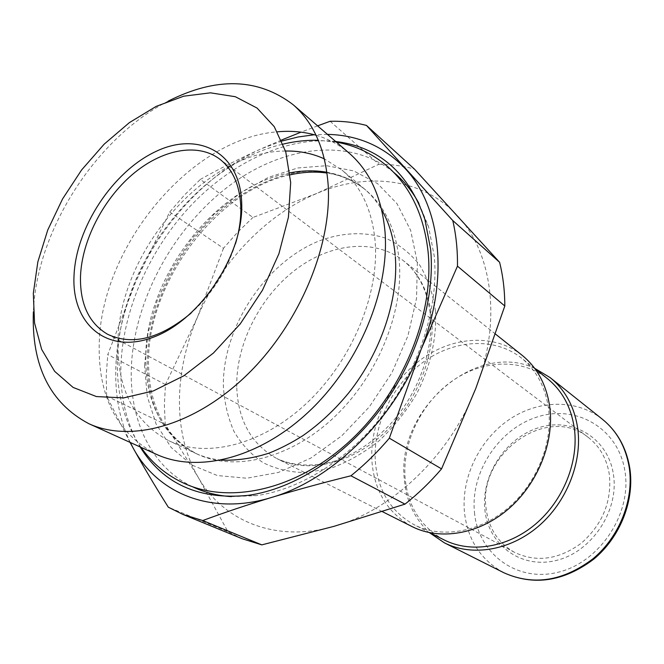 <?xml version="1.0" encoding="UTF-8"?>
<svg xmlns="http://www.w3.org/2000/svg" width="664" height="664" viewBox="0 0 664 664"><rect width="100%" height="100%" fill="white"/><g stroke="black" fill="none" stroke-linecap="round" stroke-linejoin="round"><path stroke-width="0.5" stroke-dasharray="3.32 2.49" d="M285.52 151.027C204.952 150.96 118.292 252.801 117.96 343.031C117.42 389.544 134.36 422.096 168.78 440.705C206.321 458.625 262.056 445.146 306.859 403.023C351.646 360.975 379.244 294.907 375.193 242.202C372.363 210.538 361.291 186.501 341.985 170.1L324.356 158.879M156.496 454.367C117.296 433.658 98.197 397.014 99.21 344.425C100.521 247.572 189.838 138.444 277.394 131.812M316.047 135.232C328.356 138.817 339.428 144.818 349.247 153.226M168.241 101.111C96.521 137.556 37.309 229.379 33.466 309.997L33.374 311.814M235.479 243.746C226.864 270.846 212.057 293.978 191.058 313.142M514.401 552.299C497.959 542.803 488.513 528.071 486.073 508.101C477.947 453.794 547.144 403.903 588.055 437.227C599.625 446.158 606.713 458.525 609.311 474.32C612 501.195 602.713 524.112 581.448 543.077C558.798 559.677 536.446 562.757 514.401 552.299L107.477 334.208M613.42 474.428C619.296 510.674 591.699 552.124 556.2 560.457C520.767 569.338 488.09 544.48 484.861 509.62C481.126 474.86 506.009 437.344 539.392 427.483C572.683 417.125 608.066 438.049 613.42 474.428M534.636 368.296C475.466 340.449 396.449 410.003 404.293 479.051C406.136 500.922 414.519 518.791 429.434 532.652M521.979 355.174C494.497 333.444 453.188 336.133 421.441 359.191C389.66 382.29 369.499 423.474 371.915 461.181C374.405 491.335 387.842 513.156 412.219 526.66M444.033 539.874C420.752 526.95 407.771 506.25 405.09 477.773C402.401 442.058 421.283 403.164 451.445 381.543C481.574 359.946 520.949 357.788 547.302 378.53M375.309 461.272C377.766 490.538 390.805 511.745 414.436 524.892C441.494 538.687 479.242 532.594 508.018 508.035C536.778 483.5 553.087 442.929 548.522 408.476C545.351 386.855 536.28 370.006 521.306 357.929C494.522 336.856 454.325 339.503 423.433 361.971C392.507 384.473 372.919 424.587 375.309 461.272M334 526.336C391.992 510.691 450.731 454.616 475.839 388.307C501.959 322.123 492.597 252.976 457.687 215.991C423.209 178.06 367.391 171.752 316.728 193.465C265.791 214.829 220.639 262.421 197.374 317.409C173.843 372.238 172.773 434.032 198.27 477.408C223.104 520.983 275.759 543.119 334 526.336M330.124 121.28L378.92 164.257L316.728 193.465L252.934 217.468L200.329 179.429L184.468 195.042L169.718 212.007L136.078 280.922C111.901 336.167 108.373 397.719 130.252 442.465M378.92 164.257C391.162 164.265 403.007 165.884 414.444 169.112M317.591 125.853L301.049 132.144M281.478 140.046L260.786 149.002C208.164 172.574 161.095 223.137 136.078 280.922L107.775 354.593L165.469 384.531L164.365 404.666L165.228 424.387L198.27 477.408L227.918 531.706L168.316 507.196M327.452 134.377L314.338 134.759M281.909 141.034L260.786 149.002C239.082 158.82 218.929 168.963 200.329 179.429M335.644 141.465C286.682 136.228 231.437 162.398 190.087 206.396C148.885 250.677 122.375 311.3 120.865 367.275C120.209 397.504 126.633 424.064 140.121 446.938M231.338 496.63L256.42 495.626C301.365 489.401 350.932 457.928 385.991 411.058C420.943 364.104 438.879 304.884 434.248 256.08L428.554 226.69L418.967 203.491M393.677 172.333C348.749 135.813 279.328 146.121 224.93 189.107C170.424 232.292 132.758 304.419 131.256 370.487C130.086 421.665 151.923 467.373 192.452 486.72M130.028 442.365L106.655 396.076L106.215 375.558L107.775 354.593M242.227 538.761L227.918 531.706M106.655 396.076L165.228 424.387M169.718 212.007L223.494 248.27L237.654 232.201L252.934 217.468M223.494 248.27L197.374 317.409L165.469 384.531M289.944 172.847C215.642 185.937 145.532 277.112 145.698 357.821C145.657 403.48 162.78 435.542 197.05 454.01C234.4 471.822 289.346 459.007 333.187 418.146C377.011 377.359 403.671 312.976 399.263 261.276C396.225 230.209 385.112 206.521 365.906 190.203L341.985 170.1M326.896 172.242C341.537 174.806 354.543 180.791 365.906 190.203C354.692 180.915 341.728 175.205 327.012 173.055M474.469 512.459C478.063 553.104 516.019 582.577 557.702 572.351C599.467 562.773 632.062 513.845 624.948 471.274C618.45 428.546 576.784 404.467 538.039 416.718C499.17 428.388 470.295 471.93 474.469 512.459M602.281 419.158C576.252 398.549 537.666 399.786 508.408 420.088C479.117 440.415 461.189 477.731 464.46 512.268C467.622 539.882 480.786 560.051 503.951 572.791M236.724 386.556C236.019 344.45 259.516 297.729 294.667 270.414C329.776 243.157 374.463 237.87 403.496 260.778C419.623 273.842 429.027 292.758 431.7 317.525C435.451 357.174 415.382 405.256 381.999 435.086C348.608 464.949 306.17 473.457 276.88 458.592C251.258 444.241 237.87 420.229 236.724 386.556M435.401 310.47C437.053 337.221 430.579 366.403 416.693 393.727C406.194 411.381 393.661 427.076 379.086 440.805C363.706 452.997 347.67 462.136 330.979 468.203L306.469 472.635C290.633 472.469 276.191 469.149 263.135 462.7C251.175 454.616 241.447 444.174 233.944 431.368C227.876 417.515 224.349 402.392 223.378 386.008C222.498 327.46 265.309 262.521 319.185 240.899C342.616 232.334 364.843 231.454 385.875 238.26C398.981 244.302 410.219 253.183 419.59 264.903C427.608 278.091 432.878 293.281 435.401 310.47M144.553 365.466L148.006 333.087L157.243 300.493L171.793 268.995L191.016 239.812L214.165 214.107L240.36 192.942L268.596 177.288L297.738 167.984L326.539 165.701L353.621 170.872L377.584 183.613L397.022 203.682L410.642 230.358L417.374 262.454L416.544 298.302L407.928 335.851L391.901 372.803L369.358 406.849L341.736 435.858L310.802 458.102L278.498 472.411L246.767 478.221L217.369 475.557L191.772 464.966L171.096 447.395L156.106 424.03L147.217 396.25L144.553 365.466M290.151 174.848C217.809 189.663 148.454 281.063 148.512 360.56C148.421 405.571 164.597 436.721 197.05 454.01L168.78 440.705M588.055 437.227L219.61 159.028M495.535 334.108L403.496 260.778C418.884 273.145 427.873 291.529 430.455 315.939C433.559 350.866 418.171 393.627 390.548 423.889C374.313 441.095 356.452 453.28 336.972 460.426C314.861 467.24 294.036 466.36 276.88 458.592L382.373 511.645M534.976 368.761L521.306 357.929M429.998 532.769L414.436 524.892M428.554 226.69L424.836 219.244M256.42 495.626L248.104 495.361M141 447.337C124.658 423.084 116.789 394.59 117.379 361.855C118.159 267.775 195.49 164.207 283.146 144.105M221.444 460.127C211.857 459.197 203.051 456.84 195.017 453.055C163.02 436.049 147.093 405.098 147.242 360.195C148.387 306.511 178.699 245.987 222.838 208.596C248.942 187.314 275.875 174.939 303.622 171.461C324.845 169.884 347.106 175.512 364.187 188.759C370.985 194.469 376.82 201.482 381.675 209.791M395.146 254.661L395.346 257.026M336.374 142.096L318.305 140.27"/><path stroke-width="1" d="M285.52 151.027C299.439 150.786 312.387 153.401 324.356 158.879M277.394 131.812C290.907 130.584 303.797 131.721 316.047 135.232M349.247 153.226C369.881 171.212 381.792 197.349 384.995 231.645C389.735 289.961 359.357 363.656 309.69 410.842C260.006 458.11 198.179 473.573 156.496 454.367L88.851 423.698C130.85 443.087 194.618 425.807 246.825 375.118C299.016 324.53 331.909 246.361 328.199 185.497C325.592 149.715 313.881 122.765 293.073 104.646L349.247 153.226M33.374 311.814C31.44 365.731 49.933 403.023 88.851 423.698M168.241 101.111C216.389 76.783 257.997 77.962 293.073 104.646M33.325 293.289L37.848 261.865L47.758 229.993L62.557 198.951L81.606 169.959L104.157 144.171L129.347 122.649L156.206 106.373L183.637 96.205L210.446 92.827L235.363 96.728L257.059 108.066L274.257 126.658L285.769 151.873L290.683 182.592L288.425 217.228L278.888 253.831L262.504 290.151L240.21 323.941L213.401 353.074L183.803 375.824L153.26 390.98L123.587 397.91L96.421 396.566L73.098 387.419L54.622 371.309L41.658 349.38L34.536 322.911L33.325 293.289M74.019 275.784C71.505 324.09 107.12 355.174 153.816 337.022C200.528 319.641 243.563 254.42 241.721 203.649C240.576 152.612 198.719 130.742 155.733 151.541C112.681 171.677 75.912 227.652 74.019 275.784M191.058 313.142C159.924 338.872 132.07 345.894 107.477 334.208C88.81 323.077 79.821 303.73 80.51 276.158C81.938 240.725 102.787 199.988 132.07 174.781C161.319 149.632 197.142 142.245 219.61 159.028C232.898 169.32 239.97 185.455 240.833 207.434C241.073 218.979 239.289 231.08 235.479 243.746M429.434 532.652L444.399 542.837C471.697 556.664 509.454 550.821 538.023 526.627C566.583 502.44 582.535 462.285 577.663 428.014C574.327 406.584 565.155 389.785 550.149 377.617L534.636 368.296M382.373 511.645L412.219 526.66C439.991 540.72 478.719 534.412 508.242 509.147C537.749 483.907 554.465 442.232 549.75 406.883C546.505 384.788 537.251 367.549 521.979 355.174L495.535 334.108M534.976 368.761L547.302 378.53C562.043 390.424 571.04 406.874 574.285 427.89C579 461.38 563.379 500.59 535.466 524.178C507.537 547.783 470.668 553.444 444.033 539.874L429.998 532.769M441.552 468.884C430.272 482.064 418.096 493.817 404.998 504.134L334 526.336L261.79 544.87L202.736 520.551C223.951 512.666 246.883 504.972 271.543 497.46C296.434 489.941 322.895 482.72 350.932 475.789C364.644 464.75 377.442 452.217 389.336 438.174L441.552 468.884L475.839 388.307L504.814 306.004C504.764 290.575 503.03 276 499.594 262.272L414.444 169.112L366.503 125.446C354.8 122.367 342.674 120.981 330.124 121.28L317.591 125.853M350.932 475.789L404.998 504.134M389.336 438.174L421.109 349.38C449.453 279.063 440.854 206.612 405.422 168.847C384.315 146.536 358.319 135.049 327.452 134.377M130.252 442.465L133.207 448.159C157.542 493.427 211.052 516.053 271.543 497.46C331.726 480.097 393.843 419.814 421.109 349.38L457.471 266.156L504.814 306.004M366.503 125.446L452.765 220.531C456.093 234.799 457.662 250.013 457.471 266.156M301.049 132.144L281.478 140.046M314.338 134.759L298.161 136.967L281.909 141.034M140.121 446.938C163.128 484.006 199.125 500.15 248.104 495.361C294.069 488.97 344.915 456.616 380.945 408.435C416.851 360.17 435.327 299.331 430.637 249.332L424.836 219.244C408.675 172.773 378.936 146.844 335.644 141.465M418.967 203.491C412.195 191.058 403.762 180.666 393.677 172.333M231.338 496.63C217.211 495.684 204.246 492.381 192.452 486.72M130.028 442.365L133.207 448.159C143.432 466.609 155.135 486.289 168.316 507.196L182.816 514.392L242.227 538.761L261.79 544.87M202.736 520.551L182.816 514.392M452.765 220.531L499.594 262.272M289.944 172.847C302.693 170.416 315.01 170.208 326.896 172.242M503.951 572.791C533.375 585.922 563.03 581.274 592.919 558.831C619.695 536.578 634.261 499.245 629.165 466.999C625.704 446.822 616.748 430.878 602.281 419.158C617.047 431.144 626.193 447.329 629.721 467.697C634.875 500.075 620.367 537.176 593.616 559.262C563.753 581.589 533.856 586.096 503.951 572.791L444.399 542.837M602.281 419.158L550.149 377.617M327.012 173.055C315.234 171.378 302.95 171.976 290.151 174.848M336.374 142.096C355.821 145.59 373.035 153.874 388.033 166.946C410.667 187.24 424.014 215.518 428.089 251.772C434.364 314.031 403.513 390.573 351.439 439.543C299.373 488.546 232.466 504.798 185.198 483.849C167.046 475.698 152.313 463.53 141 447.337M395.346 257.026C398.516 299.215 381.161 351.92 349.04 392.466C334.971 409.655 319.525 424.088 302.709 435.767C291.488 442.888 280.216 448.698 268.895 453.188C252.71 458.351 236.89 460.667 221.444 460.127M381.675 209.791C388.971 222.349 393.47 237.305 395.146 254.661M318.305 140.27C306.693 140.013 294.974 141.291 283.146 144.105"/></g></svg>
